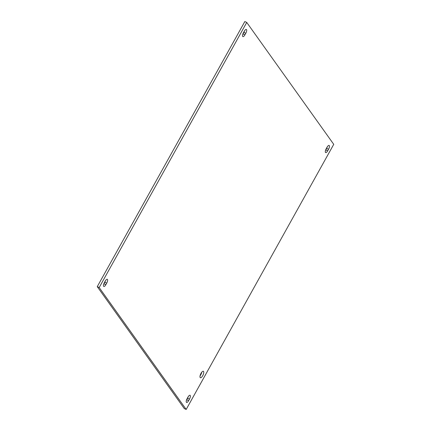 <?xml version="1.0" encoding="UTF-8"?>
<svg xmlns="http://www.w3.org/2000/svg" width="431" height="431" viewBox="0 0 431 431"><rect width="100%" height="100%" fill="white"/><g stroke="black" fill="none" stroke-linecap="round" stroke-linejoin="round"><path stroke-width="0.65" d="M200.065 375.891A3.55 1.288 114.8 0 0 201.762 372.212M203.572 371.447A3.55 1.288 -65.2 0 1 202.888 375.363A3.55 1.288 -65.2 0 1 200.388 377.718A3.55 1.288 -65.2 0 1 200.706 373.952A3.55 1.288 -65.2 0 1 203.362 371.274A3.55 1.288 -65.2 0 1 203.572 371.447M187.151 398.594L188.002 397.064A3.098 1.126 -65.2 0 1 190.039 395.281A3.098 1.126 -65.2 0 1 189.473 399.128L188.622 400.658A3.098 1.126 -65.2 0 1 186.585 402.441A3.098 1.126 -65.2 0 1 187.151 398.594M186.483 400.135A3.098 1.126 114.8 0 0 186.698 399.774L187.555 398.239A3.098 1.126 114.8 0 0 188.218 396.698M243.445 32.761L244.302 31.226A3.098 1.126 -65.2 0 1 246.333 29.448A3.098 1.126 -65.2 0 1 245.772 33.289L244.921 34.825A3.098 1.126 -65.2 0 1 242.885 36.603A3.098 1.126 -65.2 0 1 243.445 32.761M242.782 34.302A3.098 1.126 114.8 0 0 242.998 33.936L243.849 32.406A3.098 1.126 114.8 0 0 244.517 30.865M326.219 148.743L327.07 147.208A3.098 1.126 -65.2 0 1 329.106 145.425A3.098 1.126 -65.2 0 1 328.546 149.271L327.689 150.802A3.098 1.126 -65.2 0 1 325.653 152.585A3.098 1.126 -65.2 0 1 326.219 148.743M325.556 150.279A3.098 1.126 114.8 0 0 325.766 149.918L326.623 148.383A3.098 1.126 114.8 0 0 327.285 146.847M104.377 282.617L105.234 281.082A3.098 1.126 -65.2 0 1 107.265 279.304A3.098 1.126 -65.2 0 1 106.705 283.145L105.848 284.681A3.098 1.126 -65.2 0 1 103.817 286.459A3.098 1.126 -65.2 0 1 104.377 282.617M103.715 284.153A3.098 1.126 114.8 0 0 103.93 283.792L104.781 282.257A3.098 1.126 114.8 0 0 105.444 280.721M186.181 409.45L99.184 287.547L246.742 22.439L333.739 144.342L186.181 409.45L184.258 408.561L97.261 286.658L99.184 287.547M97.261 286.658L244.819 21.55L246.742 22.439M188.622 400.658L186.698 399.774M189.473 399.128L187.555 398.239M244.921 34.825L242.998 33.936M245.772 33.289L243.849 32.406M327.689 150.802L325.766 149.918M328.546 149.271L326.623 148.383M105.848 284.681L103.93 283.792M106.705 283.145L104.781 282.257"/></g></svg>
